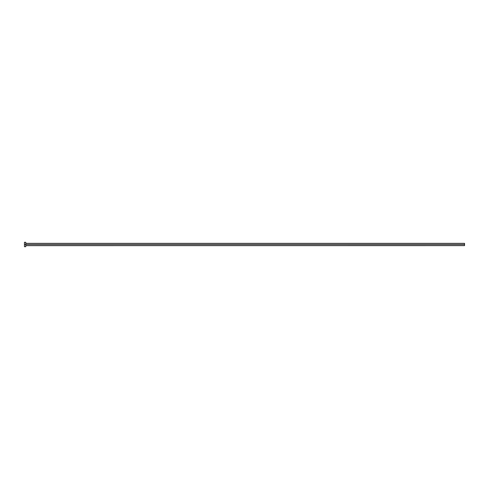 <?xml version="1.0" encoding="UTF-8"?>
<svg xmlns="http://www.w3.org/2000/svg" width="489" height="489" viewBox="0 0 489 489"><rect width="100%" height="100%" fill="white"/><g stroke="black" fill="none" stroke-linecap="round" stroke-linejoin="round"><path stroke-width="0.37" stroke-dasharray="2.44 1.83" d="M25.77 244.5L464.55 244.5L464.55 245.643L464.55 244.5L25.77 244.5L25.77 246.701L25.77 244.5L24.45 244.5L25.77 244.5L25.77 242.299L25.77 244.5M24.45 246.701L24.45 242.299L24.45 246.701M464.55 243.357L464.55 244.5L464.55 243.357"/><path stroke-width="0.73" d="M24.45 246.701L24.45 242.299L24.45 244.5L464.55 244.5L464.55 245.625L464.55 244.5L24.45 244.5L24.45 246.701L25.77 246.701L25.77 242.299L25.77 246.701M464.55 244.5L464.55 243.357L464.55 244.5M464.55 245.625L25.77 245.643M24.45 242.299L25.77 242.299M25.77 243.357L464.55 243.357"/></g></svg>
